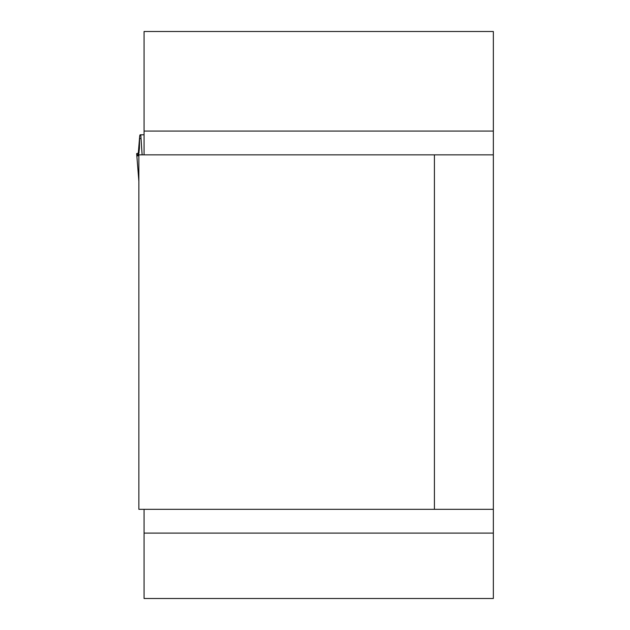 <?xml version="1.0" encoding="UTF-8"?>
<svg xmlns="http://www.w3.org/2000/svg" width="630" height="630" viewBox="0 0 630 630"><rect width="100%" height="100%" fill="white"/><g stroke="black" fill="none" stroke-linecap="round" stroke-linejoin="round"><path stroke-width="0.94" d="M144.065 509.323L144.065 598.5L493.345 598.5L493.345 31.5L144.065 31.5L144.065 154.846M493.345 154.846L138.868 154.846L138.868 509.323L493.345 509.323M434.409 509.323L434.409 154.846M142.12 154.846L140.781 134.781L140.112 134.781L139.71 135.741L138.08 155.838L136.678 153.649L139.08 152.799M140.781 134.781L144.065 134.781M138.868 181.149L136.678 153.649L137.876 155.76L138.631 155.106L139.419 148.42L139.553 138.6L141.033 138.6M493.345 533.106L144.065 533.106M144.065 131.071L493.345 131.071M138.08 155.838L137.513 155.838M136.655 153.602L138.868 181.33"/></g></svg>
